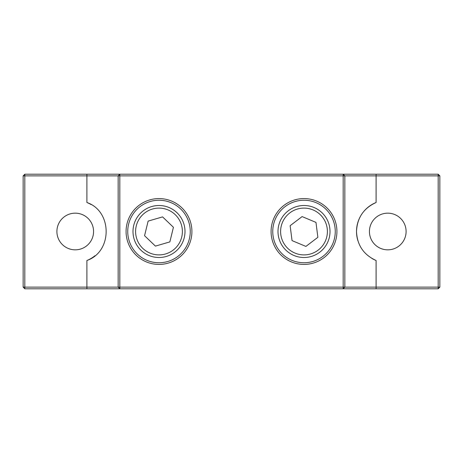 <?xml version="1.0" encoding="UTF-8"?>
<svg xmlns="http://www.w3.org/2000/svg" width="463" height="463" viewBox="0 0 463 463"><rect width="100%" height="100%" fill="white"/><g stroke="black" fill="none" stroke-linecap="round" stroke-linejoin="round"><path stroke-width="0.69" d="M369.428 231.5A18.335 18.335 0 0 1 387.762 213.165A18.335 18.335 0 0 1 406.097 231.5A18.335 18.335 0 0 1 387.762 249.835A18.335 18.335 0 0 1 369.428 231.5M56.903 231.5A18.335 18.335 0 0 1 75.237 213.165A18.335 18.335 0 0 1 93.572 231.5A18.335 18.335 0 0 1 75.237 249.835A18.335 18.335 0 0 1 56.903 231.5M376.095 202.505C363.646 208.171 357.118 217.836 356.51 231.5C357.112 245.159 363.64 254.818 376.095 260.495L376.095 287.129L438.183 287.129L438.183 175.871L376.095 175.871L376.095 202.505A31.252 31.252 0 0 0 357.916 240.772M371.847 258.4A31.252 31.252 0 0 0 376.095 260.495M91.153 204.605A31.252 31.252 0 0 0 86.905 202.505L86.905 175.871L24.817 175.871L24.817 287.129L86.905 287.129L86.905 260.495A31.252 31.252 0 0 0 94.961 255.744M438.183 174.204L439.85 175.871L438.183 175.871L438.183 174.204L86.905 174.204L86.905 175.871L118.158 175.871L118.158 287.129L343.176 287.129L343.176 175.871L119.824 175.871L119.824 288.796L24.817 288.796L23.15 287.129L23.15 175.871L24.817 174.204L24.817 175.871L23.15 175.871M439.85 175.871L439.85 287.129L438.183 288.796L343.176 288.796L343.176 287.129L344.842 287.129L344.842 175.871L376.095 175.871L376.095 174.204M86.905 174.204L24.817 174.204M438.183 288.796L438.183 287.129L439.85 287.129M376.095 288.796L376.095 287.129L344.842 287.129L343.176 288.796L119.824 288.796L118.158 287.129L86.905 287.129L86.905 288.796M23.15 287.129L24.817 287.129L24.817 288.796M86.905 260.495C112.532 251.779 112.59 211.255 86.905 202.505M158.994 264.419A32.919 32.919 0 0 1 126.075 231.5A32.919 32.919 0 0 1 158.994 198.581A32.919 32.919 0 0 1 191.913 231.5A32.919 32.919 0 0 1 158.994 264.419M158.994 200.248A31.252 31.252 0 0 0 127.742 231.5A31.252 31.252 0 0 0 158.994 262.752A31.252 31.252 0 0 0 190.247 231.5A31.252 31.252 0 0 0 158.994 200.248M304.006 264.419A32.919 32.919 0 0 1 271.087 231.5A32.919 32.919 0 0 1 304.006 198.581A32.919 32.919 0 0 1 336.925 231.5A32.919 32.919 0 0 1 304.006 264.419M304.006 200.248A31.252 31.252 0 0 0 272.753 231.5A31.252 31.252 0 0 0 304.006 262.752A31.252 31.252 0 0 0 335.258 231.5A31.252 31.252 0 0 0 304.006 200.248M119.824 175.871L118.158 175.871L119.824 174.204L119.824 175.871M343.176 175.871L343.176 174.204L344.842 175.871L343.176 175.871M183.956 224.225A26.003 26.003 0 0 1 166.269 256.461A26.003 26.003 0 0 1 134.033 238.775A26.003 26.003 0 0 1 151.719 206.539A26.003 26.003 0 0 1 183.956 224.225M181.455 224.954A23.399 23.399 0 0 1 165.54 253.961A23.399 23.399 0 0 1 136.533 238.046A23.399 23.399 0 0 1 152.449 209.039A23.399 23.399 0 0 1 181.455 224.954M162.571 216.892L173.428 227.292L169.857 241.9L155.418 246.108L144.56 235.708L148.131 221.1L162.571 216.892M307.299 257.295A26.003 26.003 0 0 1 278.211 234.793A26.003 26.003 0 0 1 300.713 205.705A26.003 26.003 0 0 1 329.801 228.207A26.003 26.003 0 0 1 307.299 257.295M306.969 254.708A23.399 23.399 0 0 1 280.798 234.463A23.399 23.399 0 0 1 301.043 208.292A23.399 23.399 0 0 1 327.214 228.537A23.399 23.399 0 0 1 306.969 254.708M317.873 237.305L305.91 246.414L292.043 240.61L290.139 225.695L302.102 216.586L315.969 222.39L317.873 237.305"/></g></svg>
